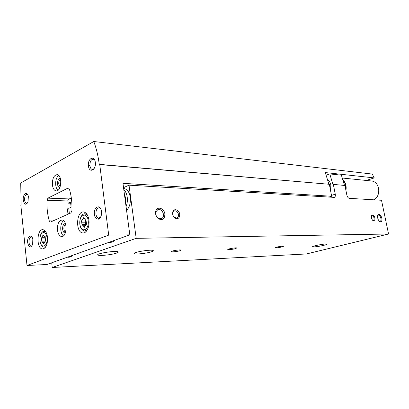 <?xml version="1.0" encoding="UTF-8"?>
<svg xmlns="http://www.w3.org/2000/svg" width="409" height="409" viewBox="0 0 409 409"><rect width="100%" height="100%" fill="white"/><g stroke="black" fill="none" stroke-linecap="round" stroke-linejoin="round"><path stroke-width="0.61" d="M126.57 210.405C129.556 207.332 130.783 202.956 130.256 197.266C129.438 192.399 127.542 189.536 124.571 188.682L123.661 188.595M51.718 262.798L52.229 267.486L136.187 238.345L129.014 185.17L123.533 187.639M98.395 218.161L98.257 219.265M108.605 242.455C110.854 242.742 112.996 241.98 115.031 240.155M67.439 257.174C69.346 257.501 71.161 256.852 72.889 255.226M52.229 267.486L306.448 253.958L388.55 234.004L381.51 200.272L349.347 198.35C348.177 198.084 347.333 196.959 346.827 194.97L344.94 185.492L332.89 184.341L344.94 185.492M235.446 248.662L236.739 247.972C235.942 247.409 226.617 249.112 227.879 249.587C229.459 249.792 231.98 249.48 235.446 248.662M282.154 246.903L283.595 246.238C282.987 245.753 274.373 247.358 275.405 247.762C276.689 247.926 278.938 247.639 282.154 246.903M179.878 250.763L180.967 250.047C179.904 249.383 169.679 251.182 171.259 251.755C173.247 252.01 176.121 251.678 179.878 250.763M151.345 251.837C153.135 251.264 153.733 250.819 153.14 250.502C150.921 249.173 131.1 252.578 134.408 253.718C135.89 254.546 146.851 253.319 151.345 251.837M323.836 245.328C325.988 244.781 326.944 244.388 326.689 244.153C325.85 243.381 311.096 246.177 312.696 246.801C314.649 247.041 318.36 246.55 323.836 245.328M116.427 253.156C118.114 252.583 118.625 252.133 117.961 251.806C115.379 250.349 94.351 253.851 98.104 255.109C99.868 256.034 111.938 254.735 116.427 253.156M388.55 234.004L136.187 238.345M374.92 218.007C373.99 215.154 372.916 214.285 371.694 215.405C371.101 217.598 371.643 219.459 373.325 220.978C374.68 221.356 375.211 220.369 374.92 218.007M179.72 214.265C179.239 209.853 173.84 207.92 172.797 211.852C172.271 214.342 172.992 216.417 174.97 218.079C178.104 219.418 179.689 218.145 179.72 214.265M381.837 218.14C380.702 214.648 379.394 213.57 377.916 214.909C377.185 217.624 377.855 219.924 379.925 221.806C381.566 222.261 382.205 221.039 381.837 218.14M164.873 213.979C164.28 208.212 157 205.834 155.747 211.1C155.149 214.168 156.064 216.724 158.482 218.779C162.639 220.625 164.771 219.025 164.873 213.979M129.014 185.17L334.327 197.383C335.216 196.969 335.528 195.911 335.262 194.198L333.366 184.49M344.47 185.343L341.397 175.17L329.797 173.927L332.89 184.341M326.326 175.118L329.797 173.927M330.492 190.262L330.861 185.006C330.411 182.849 329.419 181.177 327.89 179.991M71.324 197.941L68.104 199.48L67.828 200.298L68.155 203.15L70.66 203.227M68.155 203.15L70.522 202.036L71.13 207.23L68.758 208.314L69.372 213.605M110.808 241.668L114.914 240.262M69.464 256.448L72.572 255.518M126.064 206.606C127.25 203.687 127.639 200.528 127.23 197.138C126.734 193.789 125.594 191.305 123.809 189.684M125.476 202.189L125.548 197.859L124.392 194.071M163.431 214.204C162.526 210.701 160.691 209.127 157.935 209.49L155.885 211.836C155.394 214.362 156.146 216.473 158.145 218.171L161.248 218.795C162.925 218.074 163.656 216.545 163.431 214.204M379.925 221.806L379.301 221.32L380.094 221.438C380.907 221.054 381.173 220.006 380.886 218.294C380.288 216.11 379.409 215.042 378.248 215.088L377.665 215.589M178.488 214.459C177.797 211.785 176.422 210.584 174.377 210.839L172.879 212.506C172.45 214.52 173.038 216.203 174.638 217.542L176.867 217.977C178.125 217.435 178.667 216.259 178.488 214.459M373.325 220.978L372.778 220.548L373.432 220.645C374.087 220.339 374.301 219.5 374.077 218.14C373.601 216.402 372.89 215.553 371.955 215.594L371.479 215.998M41.784 241.192L42.127 242.593L42.802 242.307L43.855 243.723L45.215 241.33L45.486 239.664L44.898 236.019L44.203 236.32L43.165 234.924L41.815 237.322L41.544 238.974L41.784 241.192L45.486 241.126L45.603 239.878M81.994 224.582L82.383 226.09L83.242 225.758L84.438 227.246L86.059 224.592C86.682 224.275 86.79 223.667 86.381 222.772L85.701 218.83L84.811 219.178L83.635 217.711L82.025 220.369C81.411 220.691 81.304 221.295 81.703 222.179L81.994 224.582L85.813 224.592L85.527 222.199L81.703 222.179M366.244 180.451L374.245 177.9L372.262 174.076L93.794 141.514L20.721 183.012L21.115 204.761L20.844 205.282L27.004 265.482L108.702 235.119L99.74 164.556L99.259 164.352C98.18 155.982 96.36 148.37 93.794 141.514M328.877 197.123L331.653 196.259L122.961 183.334L129.827 234.863L108.702 235.119M99.74 164.556L329.332 184.29L331.653 196.259M329.332 184.29L99.259 164.352M374.245 177.9L325.303 172.567L328.851 184.142M67.848 213.253L69.336 213.278M68.819 208.871L67.357 208.835L68.001 214.219M129.827 234.863L46.943 264.505L27.004 265.482M47.925 198.145L46.999 200.262C46.703 207.603 47.459 214.49 49.274 220.916L50.195 222.061L50.563 222.01L70.89 212.931L71.918 210.722C72.224 202.925 71.381 195.727 69.387 189.122L68.472 188.012L67.991 188.084L47.925 198.145L69.259 198.927M89.893 165.221L88.39 165.676M47.516 237.317C46.882 232.854 45.409 230.323 43.093 229.715C36.795 228.365 36.094 248.585 42.424 248.963C46.043 248.386 47.741 244.5 47.516 237.317M88.922 220.073C88.201 215.431 86.524 212.741 83.901 212.02C76.437 210.246 75.164 232.246 82.674 232.936C86.406 233.743 89.862 226.75 88.922 220.073M57.48 230.052C57.286 223.8 58.855 220.456 62.183 220.022C67.771 220.502 66.933 237.752 61.386 236.509C59.325 235.973 58.022 233.82 57.48 230.052M52.413 184.919C52.27 178.447 53.911 175.021 57.337 174.638C62.756 175.405 61.227 192.373 55.89 190.86C54.049 190.308 52.889 188.324 52.413 184.919M94.413 214.428C93.39 206.688 100.512 203.534 101.498 211.433C102.506 219.347 95.307 222.245 94.413 214.428M27.669 242.665C26.882 236.555 31.626 233.334 32.817 239.27L32.654 244.454C30.593 248.314 28.932 247.716 27.669 242.665M23.287 200.211C22.51 194.173 27.26 190.62 28.354 196.519L27.991 202.015C25.951 205.446 24.387 204.843 23.287 200.211M88.426 166.013C87.434 158.498 94.372 154.72 95.328 162.393C96.309 170.078 89.3 173.615 88.426 166.013M100.583 217.21L98.513 218.186L99.07 218.191L98.845 219.066M94.147 168.682L92.189 169.428C91.002 169.045 90.251 167.833 89.944 165.783C89.857 161.555 91.023 159.346 93.431 159.162L94.76 160.19M27.485 203.063L26.483 203.36C25.491 203.074 24.872 201.954 24.617 200.006C24.535 196.519 25.353 194.653 27.076 194.403L27.746 194.756M32.137 245.691L31.084 246.075C29.99 245.799 29.3 244.592 29.013 242.45C28.911 239.076 29.693 237.251 31.365 236.98L32.091 237.327M98.513 218.186C97.163 217.813 96.309 216.484 95.951 214.188C95.824 210.119 96.933 207.966 99.275 207.741L100.752 208.779M57.92 190.333C56.764 189.239 56.038 187.496 55.736 185.103C55.435 180.614 56.401 177.363 58.635 175.354M59.872 187.573C58.635 187.526 57.843 186.397 57.505 184.178C57.424 180.502 58.359 178.549 60.317 178.324M60.2 186.678L58.743 183.989C58.625 181.463 59.228 179.883 60.558 179.254M63.426 235.881C62.045 234.73 61.176 232.782 60.823 230.037C60.512 225.727 61.401 222.593 63.492 220.63M65.353 232.925C63.947 233.002 63.042 231.785 62.638 229.275C62.536 225.656 63.456 223.754 65.394 223.575M65.639 232.036C64.714 231.75 64.131 230.763 63.891 229.081C63.763 226.576 64.356 225.037 65.67 224.464M86.074 220.374L85.844 220.4C85.23 220.722 85.123 221.32 85.527 222.199M45.251 237.389L45.118 238.687M373.867 199.817C381.346 195.967 379.869 182.143 371.899 181.023L370.396 180.87M345.927 190.451C346.638 186.253 345.702 182.751 343.115 179.95M331.484 195.384L335.262 194.198M47.03 237.854C46.074 229.055 39.054 232.154 40.036 240.758C40.895 249.449 48.001 246.673 47.03 237.854M88.211 220.732C87.056 211.197 78.733 214.863 79.919 224.183C80.956 233.6 89.387 230.303 88.211 220.732M67.904 200.972L46.999 200.262M52.95 220.947L49.274 220.916M68.732 188.12L67.991 188.084M87.403 215.022L84.837 213.856M86.682 213.912L85.466 213.892C79.724 212.286 76.611 228.406 84.458 231.075L87.26 229.96M45.885 231.959L44.192 231.387M45.506 231.397L44.663 231.402C39.586 230.129 37.434 245.262 44.111 247.22L45.956 246.601M84.239 218.687L83.037 218.677M85.926 218.963L85.374 218.958M84.975 226.704L84.003 226.704M45.159 238.912L41.544 238.974M45.287 237.271L41.953 237.317L45.281 237.276M43.656 235.783L42.674 235.799M45.082 236.126L44.642 236.131M44.305 243.186L43.472 243.207M345.733 189.459C346.086 186.085 345.298 183.196 343.371 180.809M111.841 241.566L111.033 241.586M70.476 256.361L69.612 256.397M124.571 188.682L123.666 188.636M158.145 218.171L158.482 218.779M155.885 211.836L155.747 211.1M377.676 215.538L377.916 214.909M174.638 217.542L174.97 218.079M172.879 212.506L172.797 211.852M371.49 215.947L371.694 215.405M98.027 254.475L98.104 255.109M134.336 253.186L134.408 253.718M92.189 169.428L92.695 169.469M26.483 203.36L26.795 203.37M31.084 246.075L31.416 246.07M55.89 190.86L56.56 190.891M61.386 236.509L62.112 236.499M86.519 231.065L85.307 231.07M83.707 232.925L82.674 232.936M45.583 247.179L44.745 247.2M43.19 248.943L42.424 248.963M86.069 219.188L84.98 219.178M85.082 225.758L83.242 225.758M45.2 236.305L44.325 236.32M44.407 242.271L42.802 242.307M371.899 181.023L342.491 178.043"/></g></svg>
